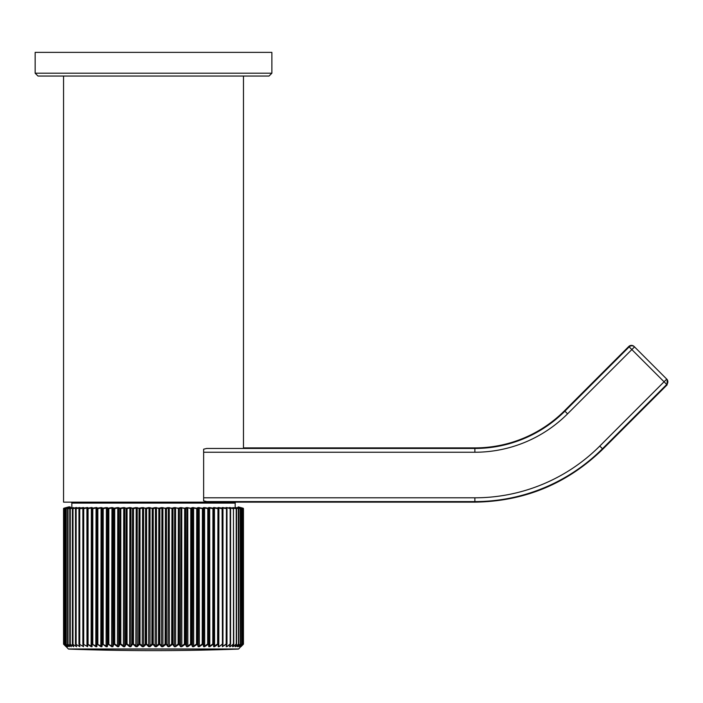 <?xml version="1.0" encoding="UTF-8"?>
<svg xmlns="http://www.w3.org/2000/svg" width="703" height="703" viewBox="0 0 703 703"><rect width="100%" height="100%" fill="white"/><g stroke="black" fill="none" stroke-linecap="round" stroke-linejoin="round"><path stroke-width="1.05" d="M271.876 73.209L271.876 52.373L35.15 52.373L35.15 73.209L271.876 73.209L269.029 76.047L37.988 76.047L63.56 76.047L63.56 502.144L474.868 502.144L474.868 501.59L206.77 501.59L203.642 500.852L203.642 449.191L206.77 448.452C255.163 447.749 255.163 447.749 206.77 448.452L474.868 448.452A127.296 127.296 0 0 0 564.887 411.167L629.159 346.887A3.787 3.787 -45 0 1 634.519 346.887L666.743 379.11A3.787 3.787 135 0 1 666.743 384.462L602.462 448.742A180.443 180.443 0 0 1 474.868 501.59L474.868 497.803A176.655 176.655 0 0 0 599.782 446.062L664.063 381.791L667.129 384.857L667.129 379.506M251.797 76.047L243.466 76.047L243.466 448.452M70.898 502.144A0.949 0.949 0 0 1 71.838 503.093L71.838 506.881M236.129 502.144A0.949 0.949 0 0 0 235.18 503.093L71.838 503.093M235.18 506.881L235.18 503.093M236.524 508.594L234.864 507.575L235.927 507.83M69.711 506.881L70.159 506.881M69.369 506.881L68.92 506.881M66.293 507.575L64.922 508.216L67.76 507.575L66.152 508.216L69.175 507.575L67.91 508.207L71.056 507.575L70.098 508.207L73.384 507.575L72.743 508.207L76.152 507.575L76.785 507.575L75.827 508.207L79.342 507.575L80.063 507.575L79.334 508.207L82.936 507.575L83.736 507.575L83.253 508.207L86.917 507.575L87.796 507.575L87.55 508.207L91.267 507.575L92.207 507.575L92.207 508.207L95.951 507.575L96.961 507.575L97.199 508.207L100.942 507.575L102.506 508.207L106.232 507.575L108.077 508.207L111.777 507.575L113.912 508.207L117.542 507.575L119.958 508.207L123.517 507.575L126.18 508.207L129.642 507.575L132.559 508.207L135.907 507.575L139.053 508.207L142.27 507.575L145.618 508.207L148.684 507.575L152.235 508.207L155.135 507.575L158.852 508.207L161.567 507.575L165.442 508.207L167.964 507.575L171.971 508.207L174.274 507.575L178.395 508.207L180.478 507.575L184.687 508.207L186.532 507.575L190.803 508.207L192.402 507.575L196.717 508.207L198.07 507.575L202.402 508.207L204.573 507.575L208.316 508.207L208.624 507.575L209.661 507.575L213.404 508.207L213.475 507.575L214.441 507.575L218.158 508.207L217.992 507.575L218.888 507.575L222.57 508.207L222.148 507.575L222.974 507.575L226.594 508.207L225.944 507.575L226.682 507.575L230.224 508.207L229.336 507.575L229.986 507.575L233.431 508.207L232.878 507.575L236.208 508.207L236.287 643.983L236.533 508.664M64.307 508.102L63.911 508.207A0.475 0.475 0 0 0 63.56 508.664L63.56 643.983L63.56 508.664A0.475 0.475 -90 0 1 63.911 508.207L68.797 506.898M235.338 507.575L238.326 508.207L236.964 507.575L241.77 508.207L239.987 507.575L242.605 508.207L242.772 508.664L242.096 508.497M240.154 646.347L242.816 644.317L240.013 646.681L242.043 644.238M242.113 643.983L242.008 508.664L242.113 643.983A0.475 0.466 -90 0 1 241.981 644.317L238.827 646.681L240.69 644.176M238.827 646.681L240.646 644.264A0.475 0.475 0 0 0 240.742 643.983L240.725 508.664L240.725 643.983A0.475 0.457 -90 0 1 240.593 644.317L237.175 646.681L238.853 644.097M238.862 643.983L238.66 508.664L238.862 643.983A0.475 0.448 -90 0 1 238.73 644.317L235.057 646.681L236.533 643.983L232.508 646.681L233.774 643.983L233.431 508.207L233.774 643.983L230.171 646.681L229.521 646.681L230.566 644.15A0.475 0.475 0 0 0 230.593 643.983L230.593 508.664A0.475 0.448 125.7 0 0 230.399 508.278L230.399 508.278A0.475 0.448 125.7 0 0 230.224 508.207L230.575 643.983L226.858 646.681L226.12 646.681L226.955 644.115A0.475 0.475 0 0 0 226.972 643.983L226.972 508.664A0.475 0.457 134.3 0 0 226.594 508.207L226.507 643.983L226.884 508.664L226.964 643.983L222.315 646.681L222.939 643.983L222.517 646.435L222.939 644.071L222.93 646.347L226.181 643.983L226.507 508.664L222.93 508.032L222.974 507.575M222.939 644.071A0.475 0.475 0 0 0 222.948 643.983L222.948 508.664L222.939 643.983L222.429 508.664L222.842 643.983L219.046 646.681L218.141 646.681L218.545 644.018A0.475 0.475 0 0 0 218.545 643.983L218.545 508.664A0.475 0.466 164.6 0 0 218.158 508.207L217.965 643.983L218.413 643.983L218.413 508.664L218.545 643.983L214.591 646.681L213.615 646.681L213.791 643.983L213.861 646.347L217.622 643.983L217.965 508.664L213.861 508.032A0.475 0.466 -174 0 0 213.475 507.575M213.615 646.681L213.861 508.032L213.791 643.983L209.802 646.681L208.765 646.681L208.448 644.317L209.019 646.347L209.538 646.347L212.798 643.983L212.93 508.207L213.158 643.983L213.642 643.983L213.642 508.664L209.019 508.032A0.475 0.466 -153.9 0 0 208.624 507.575M208.765 646.681L209.019 508.032L208.712 643.983L204.705 646.681L203.606 646.681L203.053 644.317L203.879 646.347L204.424 646.347L207.657 643.983L207.807 508.207L208.026 643.983L208.536 643.983L208.536 508.664L203.879 508.032A0.475 0.457 -138.8 0 0 203.483 507.575M203.606 646.681L203.879 508.032L203.334 508.664L203.334 643.983L199.327 646.681L198.176 646.681L197.385 644.317L198.466 646.347L199.037 646.347L202.218 643.983L202.402 508.207L202.587 643.983L203.123 643.983L203.123 508.664L198.466 508.032A0.475 0.448 -128.6 0 0 198.07 507.575M198.176 646.681L198.466 508.032L197.675 508.664L197.675 643.983L193.694 646.681L192.499 646.681L191.471 644.317L191.787 643.983L192.798 646.347L193.395 646.347L196.515 643.983L196.717 508.207L196.884 643.983L197.446 643.983L197.446 508.664L192.798 508.032A0.475 0.439 -121.6 0 0 192.402 507.575M192.499 646.681L192.798 508.032L191.787 508.664L191.787 643.983L187.85 646.681L186.611 646.681L185.364 644.317L185.68 643.983L186.919 646.347L187.543 646.347L190.575 643.983L190.803 508.207L190.952 643.983L191.532 643.983L191.532 508.664L186.532 507.575M186.611 646.681L186.919 508.032L185.68 508.664L185.68 643.983L181.822 646.681L180.548 646.681L179.072 644.317L179.397 643.983L180.864 646.347L181.497 646.347L184.432 643.983L184.687 508.207L184.81 643.983L185.407 643.983L185.407 508.664L180.478 507.575M180.548 646.681L180.864 508.032L179.397 508.664L179.397 643.983L175.627 646.681L174.326 646.681L172.639 644.317L172.973 643.983L174.652 646.347L175.302 646.347L178.123 643.983L178.395 508.207L178.492 643.983L179.107 643.983L179.107 508.664L174.274 507.575M174.326 646.681L174.652 508.032L172.973 508.664L172.973 643.983L169.318 646.681L167.999 646.681L166.11 644.317L166.453 643.983L168.333 646.347L168.992 646.347L171.673 643.983L171.971 508.207L172.042 643.983L172.674 643.983L172.674 508.664L167.964 507.575M167.999 646.681L168.333 508.032L166.453 508.664L166.453 643.983L162.929 646.681L161.593 646.681L159.511 644.317L159.853 643.983L162.595 646.347L165.126 643.983L165.442 508.207L165.495 643.983L166.128 643.983L166.128 508.664L161.567 507.575M161.593 646.681L161.927 508.032L159.853 508.664L159.853 643.983L156.479 646.681L155.135 646.681L152.876 644.317L153.219 643.983L156.145 646.347L158.518 643.983L158.852 508.207L158.878 643.983L159.519 643.983L159.519 508.664L155.135 507.575M155.135 646.681L155.477 508.032L153.219 508.664L153.219 643.983L150.02 646.681L148.676 646.681L146.242 644.317L146.584 643.983L149.677 646.347L151.883 643.983L152.235 508.207L152.226 643.983L152.867 643.983L152.867 508.664L148.684 507.575M148.676 646.681L149.01 508.032L146.584 508.664L146.584 643.983L143.57 646.681L142.234 646.681L139.651 644.317L139.994 643.983L143.236 646.347L145.257 643.983L145.618 508.207L145.591 643.983L146.233 643.983L146.233 508.664L142.27 507.575M142.234 646.681L142.577 508.032L139.994 508.664L139.994 643.983L137.182 646.681L135.864 646.681L133.131 644.317L133.473 643.983L136.857 646.347L138.676 643.983L139.053 508.207L138.992 643.983L139.625 643.983L139.625 508.664L135.907 507.575M135.864 646.681L136.197 508.032L133.473 508.664L133.473 643.983L132.507 644.317L130.881 646.681L129.589 646.681L126.725 644.317L127.058 643.983L130.556 646.347L132.173 643.983L132.559 508.207L132.48 643.983L133.104 643.983L133.104 508.664L129.642 507.575M129.589 646.681L129.914 508.032L127.058 508.664L127.058 643.983L126.118 644.317L124.703 646.681L123.438 646.681L120.468 644.317L120.793 643.983L124.387 646.347L125.793 643.983L126.18 508.207L126.074 643.983L126.689 643.983L126.689 508.664L123.517 507.575M123.438 646.681L123.754 508.032L120.793 508.664L120.793 643.983L119.87 644.317L118.684 646.681L117.463 646.681L114.396 644.317L114.712 643.983L118.376 646.347L119.554 643.983L119.958 508.207L119.826 643.983L120.415 643.983L120.415 508.664L117.542 507.575M117.463 646.681L117.77 508.032L114.712 508.664L114.712 643.983L113.816 644.317L112.858 646.681L111.672 646.681L108.526 644.317L112.559 646.347L113.508 643.983L113.508 508.664A0.475 0.448 -56 0 1 113.912 508.207L113.754 643.983L114.334 643.983L114.334 508.664L111.777 507.575M111.672 646.681L111.97 508.032L108.833 508.664L108.833 643.983L107.972 644.317L107.251 646.681L106.118 646.681L102.91 644.317L106.961 646.347L107.682 643.983L107.682 508.664A0.475 0.457 -48.2 0 1 108.077 508.207L107.902 643.983L108.455 643.983L108.455 508.664L106.232 507.575M106.118 646.681L106.399 508.032L103.2 508.664L103.2 643.983L102.383 644.317L101.9 646.681L100.819 646.681L97.568 644.317L101.627 646.347L102.102 643.983L102.102 508.664A0.475 0.457 -36.7 0 1 102.506 508.207L102.304 643.983L102.831 643.983L102.831 508.664L100.942 507.575M100.819 646.681L101.091 508.032L97.849 508.664L97.849 643.983L97.067 644.317L96.821 646.681L95.81 646.681L92.532 644.317L96.566 646.347L96.803 643.983L96.803 508.664A0.475 0.466 -20.3 0 1 97.199 508.207L96.979 643.983L97.48 643.983L97.48 508.664L95.951 507.575M95.81 646.681L96.065 508.032L92.796 508.664L92.796 643.983L92.058 644.317L92.058 646.681L91.109 646.681L87.831 644.317L91.821 646.347L91.821 508.664A0.475 0.466 0.4 0 1 92.207 508.207L91.97 643.983L92.436 643.983L92.436 508.664L91.267 507.575M91.109 646.681L91.346 508.032L88.068 508.664L88.068 643.983L87.286 508.664L87.286 643.983L87.831 644.317L87.629 646.681L83.481 644.317L86.979 646.347L86.917 507.575M86.979 508.032L83.71 508.664L83.71 643.983L82.972 508.664L82.972 643.983L83.569 646.681L79.518 644.317L82.972 646.347L82.972 644.502M83.569 646.681L82.875 643.983L82.875 508.664A0.475 0.475 0 0 1 82.972 508.383A0.475 0.457 37.2 0 1 83.253 508.207L82.875 508.664A0.475 0.457 37.2 0 1 82.972 508.383L79.729 508.664L79.729 643.983L79.044 508.664L79.044 643.983L79.878 646.681L75.959 644.317L79.342 646.347L79.342 645.301M79.342 508.12L76.144 508.664L76.144 643.983L75.52 508.664L75.52 643.983L76.601 646.681L72.831 644.317L76.126 646.347L76.126 645.723M76.126 508.032L72.989 508.664L72.989 643.983L72.427 508.664L72.409 643.983L73.736 646.681L70.133 644.317L73.332 645.995M73.332 508.032L70.274 508.664L70.274 643.983L69.773 508.664L70.01 643.983A0.475 0.439 -90 0 0 70.133 644.317L71.302 646.681L67.892 644.317L70.968 646.189M69.799 508.506L68.015 508.664L68.015 643.983L67.576 508.664L67.76 643.983A0.475 0.448 -90 0 0 67.892 644.317L69.325 646.681L66.126 644.317L69.061 646.338M67.681 508.339L66.214 508.664L66.214 643.983L65.845 508.664L65.994 643.983A0.475 0.457 -90 0 0 66.126 644.317L67.804 646.681L64.834 644.317L67.611 646.347M65.897 508.436L64.896 508.664L64.896 643.983L64.597 508.664L64.694 643.983A0.475 0.466 -90 0 0 64.834 644.317L66.759 646.681L64.026 644.317L65.827 645.609M64.606 508.533L64.061 508.664L64.061 643.983L63.832 508.664L63.885 643.983A0.475 0.475 -90 0 0 64.026 644.317L68.34 648.966L238.677 648.966L242.816 644.317A0.475 0.475 90 0 0 242.957 643.983L243.018 643.983A0.475 0.475 90 0 1 242.886 644.317A0.475 0.475 0 0 0 243.027 643.983L242.957 508.664A0.475 0.475 90 0 0 242.605 508.207L240.514 507.575L243.018 508.603M63.832 508.638L63.701 644.317A0.475 0.475 -90 0 1 63.56 643.983L63.56 643.983A0.475 0.475 0 0 0 63.692 644.317L66.082 646.681M242.711 644.519L243.256 643.983L243.256 508.664L243.44 643.983L243.414 508.664A0.475 0.475 90 0 0 243.071 508.207L238.229 506.898M219.046 646.681L222.429 643.983L222.086 508.664L218.369 508.032A0.475 0.466 164.2 0 0 218.352 507.9L218.352 507.9A0.475 0.466 164.2 0 0 217.992 507.575M242.922 644.282L240.628 646.628M239.038 646.347L242.008 643.983A0.475 0.466 -90 0 1 241.867 644.317L241.656 508.207A0.475 0.466 -90 0 1 242.008 508.664L240.663 508.401M243.308 644.308L243.3 644.317A0.475 0.475 90 0 0 243.414 643.983L243.282 644.317A0.475 0.475 0 0 0 243.44 643.983L243.44 643.983A0.475 0.475 90 0 1 243.3 644.317L240.971 646.672M237.552 646.681L240.567 643.983A0.475 0.457 -90 0 1 240.435 644.317L240.233 508.207A0.475 0.457 -90 0 1 240.567 508.664L238.73 508.313M235.54 646.681L238.66 643.983A0.475 0.448 -90 0 1 238.528 644.317L238.326 508.207A0.475 0.448 -90 0 1 238.66 508.664L235.417 508.032M233.071 646.681L236.287 643.983L236.287 508.664L232.93 508.032M230.171 646.681L233.458 643.983L233.458 508.664L230.013 508.032M226.858 646.681L230.189 643.983L230.189 508.664L226.682 507.575M214.591 646.681L214.441 507.575M209.802 646.681L209.661 507.575M204.705 646.681L204.573 507.575M199.327 646.681L199.213 507.575M193.694 646.681L193.597 507.575M187.85 646.681L187.771 507.575M181.822 646.681L181.752 507.575M175.627 646.681L175.574 507.575M169.318 646.681L169.282 507.575M162.929 646.681L162.903 507.575M156.479 646.681L156.47 507.575M150.02 646.681L150.029 507.575M143.57 646.681L143.597 507.575M137.182 646.681L137.226 507.575M130.881 646.681L130.943 507.575M124.703 646.681L124.774 507.575M118.684 646.681L118.772 507.575M112.858 646.681L112.559 508.032A0.475 0.448 -56.6 0 1 112.955 507.575M107.251 646.681L106.961 508.032A0.475 0.457 -48.9 0 1 107.366 507.575M101.9 646.681L101.627 508.032A0.475 0.457 -37.4 0 1 102.023 507.575M96.821 646.681L96.566 508.032A0.475 0.466 -20.8 0 1 96.961 507.575M92.058 646.681L91.821 508.032A0.475 0.466 0.4 0 1 92.207 507.575M87.392 644.317L87.163 508.664A0.475 0.466 21 0 1 87.55 508.207L87.392 644.317M87.629 646.681L87.163 643.983A0.475 0.475 0 0 0 87.163 644.036L87.418 646.4M83.367 646.444L82.884 644.08A0.475 0.475 0 0 1 82.875 643.983L82.875 643.983M79.878 646.681L78.973 643.983L78.964 508.664A0.475 0.457 48.5 0 1 79.334 508.207L78.964 508.664A0.475 0.475 0 0 1 79.123 508.313L79.852 507.671A0.475 0.457 49.2 0 1 80.063 507.575M75.476 508.664A0.475 0.448 56.2 0 1 75.827 508.207L75.458 643.983L76.601 646.681M69.738 508.664L69.738 508.664A0.475 0.475 0 0 1 70.01 508.234L70.098 508.207A0.475 0.439 -90 0 0 69.773 508.664L69.773 643.983A0.475 0.439 -90 0 0 69.896 644.317L69.773 644.027M67.725 508.313L67.91 508.207A0.475 0.448 -90 0 0 67.576 508.664L67.576 643.983A0.475 0.448 -90 0 0 67.708 644.317L67.593 644.124M66.082 508.251L66.152 508.216A0.475 0.466 -90 0 0 65.845 508.664L65.845 643.983A0.475 0.466 -90 0 0 65.977 644.317L65.889 644.194M66.715 646.628L64.702 644.291A0.475 0.466 -90 0 1 64.597 643.983L64.588 643.983A0.475 0.475 0 0 0 64.702 644.291L64.676 644.247M66.293 646.628L63.955 644.308A0.475 0.475 -90 0 1 63.832 643.983L63.832 643.983A0.475 0.475 0 0 0 63.955 644.308L63.938 644.291M240.039 646.655L242.017 644.291A0.475 0.475 0 0 0 242.122 643.983L242.122 508.664A0.475 0.475 0 0 0 241.797 508.216L241.832 508.234M242.113 508.664A0.475 0.466 90 0 0 241.77 508.207L239.846 507.592M240.514 508.26L240.391 508.207A0.475 0.457 -90 0 1 240.725 508.664L240.725 508.664A0.475 0.475 0 0 0 240.426 508.225L238.818 507.961M240.628 507.961L242.684 508.216A0.475 0.475 90 0 1 243.018 508.664L243.027 508.664A0.475 0.475 0 0 0 242.684 508.216L242.702 508.216M238.748 508.348L238.528 508.207A0.475 0.448 -90 0 1 238.862 508.664L238.862 508.664M235.136 646.567L236.507 644.22A0.475 0.475 0 0 0 236.568 643.983L236.568 508.664A0.475 0.475 0 0 0 236.296 508.243L235.136 507.97M226.964 508.664L226.972 508.664A0.475 0.475 0 0 0 226.823 508.331L226.164 507.689A0.475 0.457 133.6 0 0 225.944 507.575M222.948 508.664A0.475 0.475 0 0 0 222.869 508.41A0.475 0.457 146.9 0 0 222.57 508.207L222.948 508.664A0.475 0.457 146.9 0 0 222.869 508.41L222.447 507.768A0.475 0.457 146.3 0 0 222.148 507.575M222.086 508.664L222.157 508.207L222.086 508.664M218.818 646.347L218.888 507.575M213.791 508.664A0.475 0.466 -174.2 0 0 213.404 508.207L213.791 508.664M208.712 508.664A0.475 0.466 -154.4 0 0 208.316 508.207L208.712 508.664M203.334 508.664A0.475 0.457 -139.5 0 0 202.93 508.207L203.334 508.664M197.675 508.664A0.475 0.448 -129.3 0 0 197.279 508.207L197.675 508.664M191.787 508.664A0.475 0.439 -122.2 0 0 191.383 508.207L191.787 508.664M185.68 508.664L185.284 508.207L185.68 508.664M179.397 508.664L179.01 508.207L179.397 508.664M172.973 508.664L172.595 508.207L172.973 508.664M166.453 508.664L166.075 508.207L166.453 508.664M159.853 508.664L159.493 508.207L159.853 508.664M153.219 508.664L152.876 508.207L153.219 508.664M146.584 508.664L146.259 508.207L146.584 508.664M139.994 508.664L139.686 508.207L139.994 508.664M133.473 508.664L133.183 508.207L133.473 508.664M127.058 508.664L126.795 508.207L127.058 508.664M120.793 508.664L120.547 508.207L120.793 508.664M114.712 508.664L114.484 508.207L114.712 508.664M108.833 508.664L108.631 508.207L108.833 508.664M103.2 508.664L103.033 508.207L103.2 508.664M97.849 508.664L97.699 508.207L97.849 508.664M92.796 508.664L92.673 508.207L92.796 508.664M88.068 508.664L87.98 508.207L88.068 508.664M87.409 508.032A0.475 0.466 21.5 0 1 87.444 507.856L87.444 507.856A0.475 0.466 21.5 0 1 87.796 507.575M83.71 508.664L83.648 508.207L83.71 508.664M82.972 508.383L83.464 507.742A0.475 0.457 37.9 0 1 83.736 507.575M82.972 508.032L82.936 507.575M79.729 508.664L79.694 508.207L79.729 508.664M79.342 508.032L79.342 507.575M76.144 508.664L76.144 508.207L76.144 508.664M72.989 508.664L73.015 508.207L72.989 508.664M72.409 508.664L72.427 643.983M70.274 508.664L70.335 508.207A0.475 0.439 -90 0 0 70.01 508.664L70.274 508.664M68.015 508.664L68.094 508.207A0.475 0.448 -90 0 0 67.76 508.664L68.015 508.664M69.43 507.61L67.848 508.225A0.475 0.475 0 0 0 67.55 508.664L67.55 508.664M66.214 508.664L66.328 508.207A0.475 0.457 -90 0 0 65.994 508.664L66.214 508.664M64.896 508.664L65.045 508.207A0.475 0.466 -90 0 0 64.694 508.664L64.896 508.664M64.887 508.225L64.922 508.216A0.475 0.475 0 0 0 64.588 508.664L64.588 508.664A0.475 0.466 -90 0 1 64.94 508.207L66.82 507.961M64.061 508.664L64.237 508.207A0.475 0.475 -90 0 0 63.885 508.664L64.061 508.664M64.158 508.216L64.175 508.207A0.475 0.475 0 0 0 63.832 508.664L63.832 508.664A0.475 0.475 -90 0 1 64.184 508.207L66.293 507.961M63.718 508.664L63.911 508.207A0.475 0.475 -90 0 0 63.56 508.664L63.718 508.664M474.868 452.24L474.868 447.899A126.742 126.742 0 0 0 564.491 410.772L567.567 413.839A131.083 131.083 0 0 1 474.868 452.24L203.642 452.24M253.528 448.048L283.045 447.987L253.528 448.048M206.77 501.59C255.163 502.294 255.163 502.294 206.77 501.59M634.124 346.491L634.519 346.887L634.124 346.491A3.787 3.787 0 0 0 628.772 346.491L631.839 349.567L634.519 346.887M599.782 446.062L602.858 449.138L667.129 384.857M567.567 413.839L631.839 349.567L664.063 381.791L666.743 379.11M69.114 649.106L237.913 649.106L68.34 648.966M68.657 649.106A2367.229 2367.229 0 0 0 238.361 649.106L237.913 649.106M230.013 645.626L230.013 646.347M226.674 645.126L226.674 646.347M222.93 508.032L222.93 508.559M64.096 644.721L63.692 644.317A0.475 0.475 -90 0 1 63.56 643.983L63.85 644.115M65.836 508.664L65.836 508.664A0.475 0.475 0 0 1 66.152 508.216L67.822 507.961M75.458 508.664L75.458 508.664A0.475 0.475 0 0 1 75.669 508.269L76.636 507.636M218.545 508.664L218.545 508.664A0.475 0.475 0 0 0 218.528 508.541L218.352 507.9M230.575 508.664L230.593 508.664A0.475 0.475 0 0 0 230.399 508.278L229.503 507.645M233.774 508.664L233.8 508.664A0.475 0.475 0 0 0 233.563 508.251L232.623 507.979M243.018 643.983L243.027 508.664M243.44 508.664L243.44 508.664A0.475 0.475 0 0 0 243.089 508.207A0.475 0.475 90 0 1 243.44 508.664L243.44 643.983M203.642 497.803L474.868 497.803M35.15 73.209L37.988 76.047M63.56 643.983L63.56 508.664M63.832 643.983L63.832 508.664M64.588 643.983L64.588 508.664M237.21 646.593L238.809 644.247A0.475 0.475 0 0 0 238.888 643.983L238.888 508.664A0.475 0.475 0 0 0 238.589 508.225L237.21 507.97M240.742 643.983L240.742 508.664M232.623 646.54L233.756 644.185A0.475 0.475 0 0 0 233.8 643.983M78.964 643.983A0.475 0.475 0 0 0 78.982 644.124L79.711 646.479M75.458 643.983A0.475 0.475 0 0 0 75.493 644.159L76.451 646.532M72.374 643.983A0.475 0.475 0 0 0 72.427 644.194L73.63 646.549M69.738 643.983A0.475 0.475 0 0 0 69.799 644.229L71.24 646.575M67.55 643.983A0.475 0.475 0 0 0 67.629 644.256L69.298 646.602M65.836 643.983A0.475 0.475 0 0 0 65.933 644.273L67.822 646.611M243.089 508.207L240.76 507.575M87.444 507.856L87.198 508.497A0.475 0.475 0 0 0 87.163 508.664M73.63 507.979L72.629 508.251A0.475 0.475 0 0 0 72.374 508.664M70.01 508.234L71.24 507.97M474.868 447.899L243.466 447.899M564.491 410.772L628.772 346.491M602.858 449.138C567.216 483.743 524.552 501.415 474.868 502.144"/></g></svg>
